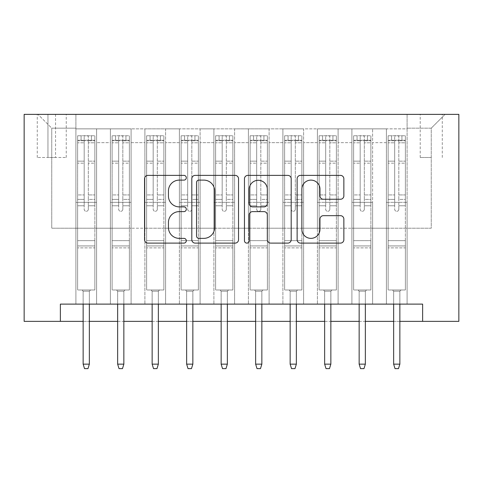 <?xml version="1.0" encoding="UTF-8"?>
<svg xmlns="http://www.w3.org/2000/svg" width="483" height="483" viewBox="0 0 483 483"><rect width="100%" height="100%" fill="white"/><g stroke="black" fill="none" stroke-linecap="round" stroke-linejoin="round"><path stroke-width="0.36" stroke-dasharray="2.42 1.81" d="M186.299 177.75A2.373 2.373 0 0 0 183.932 175.377L147.949 175.377A3.387 3.387 0 0 0 144.562 178.764L144.562 239.719A3.387 3.387 0 0 0 147.949 243.106L183.932 243.106A2.373 2.373 0 0 0 186.299 240.733A2.373 2.373 0 0 0 183.932 238.367L179.278 238.367A10.837 10.837 0 0 1 168.44 227.529L168.44 222.452A10.837 10.837 0 0 1 179.278 211.614L183.932 211.614A2.373 2.373 0 0 0 186.299 209.242A2.373 2.373 0 0 0 183.932 206.875L179.278 206.875A10.837 10.837 0 0 1 168.44 196.038L168.44 190.954A10.837 10.837 0 0 1 179.278 180.117L183.932 180.117A2.373 2.373 0 0 0 186.299 177.75M431.253 114.368L420.21 114.368L431.253 114.368M431.253 157.494L420.21 157.494L431.253 157.494M407.103 304.115L407.103 128.858L75.897 128.858L75.897 304.115L96.6 304.115L75.897 304.115L96.6 304.115L75.897 304.115L75.897 128.858L96.6 128.858L96.6 304.115L96.6 128.858L96.6 228.218L110.402 228.218L96.6 228.218L96.6 128.858L75.897 128.858L407.103 128.858L407.103 304.115L386.4 304.115L386.4 128.858L351.902 128.858L351.902 304.115L351.902 128.858L372.598 128.858L372.598 304.115L372.598 128.858L372.598 228.218L372.598 128.858L386.4 128.858L386.4 304.115L407.103 304.115L386.4 304.115L407.103 304.115L407.103 128.17L407.103 228.218L431.253 228.218L431.253 128.17L407.103 128.17L431.253 128.17L431.253 228.218L407.103 228.218L407.103 202.341L407.103 304.115M351.902 304.115L372.598 304.115L351.902 304.115L372.598 304.115L351.902 304.115L351.902 202.341L351.902 228.218L338.1 228.218L338.1 142.66L338.1 228.218L351.902 228.218L351.902 142.66L351.902 228.218L386.4 228.218L372.598 228.218L372.598 202.341L372.598 228.218L351.902 228.218L351.902 202.341L372.598 202.341L372.598 304.115L372.598 202.341L351.902 202.341L351.902 304.115M338.1 304.115L338.1 128.858L317.397 128.858L317.397 304.115L317.397 128.858L338.1 128.858L338.1 304.115L317.397 304.115L338.1 304.115L317.397 304.115L338.1 304.115L338.1 202.341L338.1 304.115M303.602 304.115L303.602 128.858L282.899 128.858L282.899 304.115L282.899 128.858L303.602 128.858L303.602 304.115L282.899 304.115L303.602 304.115L282.899 304.115L303.602 304.115L303.602 142.66L303.602 228.218L317.397 228.218L303.602 228.218L303.602 202.341L303.602 304.115M269.097 304.115L269.097 128.858L248.401 128.858L248.401 304.115L248.401 128.858L269.097 128.858L269.097 304.115L248.401 304.115L269.097 304.115L248.401 304.115L269.097 304.115L269.097 142.66L269.097 228.218L282.899 228.218L269.097 228.218L269.097 202.341L269.097 304.115M234.599 304.115L234.599 128.858L213.903 128.858L213.903 304.115L213.903 128.858L234.599 128.858L234.599 304.115L213.903 304.115L234.599 304.115L213.903 304.115L234.599 304.115L234.599 142.66L234.599 228.218L248.401 228.218L234.599 228.218L234.599 202.341L234.599 304.115M200.101 304.115L200.101 128.858L179.398 128.858L179.398 304.115L179.398 128.858L200.101 128.858L200.101 304.115L179.398 304.115L200.101 304.115L179.398 304.115L200.101 304.115L200.101 142.66L200.101 228.218L213.903 228.218L200.101 228.218L200.101 202.341L200.101 304.115M165.603 304.115L165.603 128.858L144.9 128.858L144.9 304.115L144.9 128.858L165.603 128.858L165.603 304.115L144.9 304.115L165.603 304.115L144.9 304.115L165.603 304.115L165.603 142.66L165.603 228.218L179.398 228.218L165.603 228.218L165.603 202.341L165.603 304.115M131.098 304.115L131.098 128.858L110.402 128.858L110.402 304.115L110.402 128.858L131.098 128.858L131.098 304.115L110.402 304.115L131.098 304.115L110.402 304.115L131.098 304.115L131.098 202.341L131.098 304.115M386.4 142.66L386.4 228.218L386.4 128.858L386.4 142.66L372.598 142.66L386.4 142.66M317.397 142.66L317.397 228.218L317.397 128.858L303.602 128.858L303.602 142.66L303.602 128.858L317.397 128.858L317.397 142.66L303.602 142.66L317.397 142.66M282.899 142.66L282.899 228.218L282.899 128.858L269.097 128.858L269.097 142.66L269.097 128.858L282.899 128.858L282.899 142.66L269.097 142.66L282.899 142.66M248.401 142.66L248.401 228.218L248.401 128.858L234.599 128.858L234.599 142.66L234.599 128.858L248.401 128.858L248.401 142.66L234.599 142.66L248.401 142.66M213.903 142.66L213.903 228.218L213.903 128.858L200.101 128.858L200.101 142.66L200.101 128.858L213.903 128.858L213.903 142.66L200.101 142.66L213.903 142.66M179.398 142.66L179.398 228.218L179.398 128.858L165.603 128.858L165.603 142.66L165.603 128.858L179.398 128.858L179.398 142.66L165.603 142.66L179.398 142.66M131.098 142.66L131.098 228.218L131.098 128.858L131.098 142.66L144.9 142.66L144.9 228.218L131.098 228.218L144.9 228.218L144.9 128.858L131.098 128.858L144.9 128.858L144.9 142.66L131.098 142.66M60.375 321.37L60.375 304.115L60.375 321.37L60.375 304.115L422.625 304.115L60.375 304.115L422.625 304.115L422.625 321.37L24.15 321.37L24.15 114.368L458.85 114.368L458.85 321.37L422.625 321.37L422.625 304.115L422.625 321.37M47.956 114.368L37.257 114.368L47.956 114.368L47.956 157.494L37.257 157.494L55.545 157.494L47.956 157.494L47.956 114.368M55.545 114.368L66.237 114.368L55.545 114.368L55.545 157.494L66.237 157.494L55.545 157.494L55.545 114.368M407.103 114.368L75.897 114.368L445.048 114.368L407.103 114.368L407.103 128.858L407.103 114.368M75.897 114.368L37.952 114.368L75.897 114.368L75.897 228.218L51.747 228.218L51.747 128.17L75.897 128.17L51.747 128.17L37.952 114.368L51.747 128.17L51.747 228.218L75.897 228.218L75.897 114.368M110.402 142.66L110.402 228.218L110.402 128.858L96.6 128.858L110.402 128.858L110.402 142.66L96.6 142.66L110.402 142.66M351.902 128.858L338.1 128.858L338.1 142.66L338.1 128.858L351.902 128.858L351.902 142.66L351.902 128.858M83.142 321.37L89.355 321.37M117.647 321.37L123.853 321.37M152.145 321.37L158.358 321.37M186.643 321.37L192.856 321.37M221.148 321.37L227.354 321.37M255.646 321.37L261.852 321.37M290.144 321.37L296.357 321.37M324.642 321.37L330.855 321.37M359.147 321.37L365.353 321.37M393.645 321.37L399.858 321.37M317.397 228.218L338.1 228.218L317.397 228.218L317.397 202.341L317.397 228.218M282.899 228.218L303.602 228.218L282.899 228.218L282.899 202.341L282.899 228.218M248.401 228.218L269.097 228.218L248.401 228.218L248.401 202.341L248.401 228.218M213.903 228.218L234.599 228.218L213.903 228.218L213.903 202.341L213.903 228.218M179.398 228.218L200.101 228.218L179.398 228.218L179.398 202.341L179.398 228.218M144.9 228.218L165.603 228.218L144.9 228.218L144.9 202.341L144.9 228.218M110.402 228.218L131.098 228.218L131.098 202.341L131.098 228.218L110.402 228.218L110.402 202.341L131.098 202.341L110.402 202.341L110.402 304.115L110.402 228.218M75.897 228.218L96.6 228.218L96.6 202.341L96.6 304.115L96.6 202.341L96.6 228.218L75.897 228.218L75.897 202.341L96.6 202.341L75.897 202.341L75.897 304.115L75.897 228.218M386.4 228.218L407.103 228.218L386.4 228.218L386.4 202.341L386.4 228.218M75.897 202.341L96.6 202.341L75.897 202.341M110.402 202.341L131.098 202.341L110.402 202.341M144.9 202.341L165.603 202.341L144.9 202.341L144.9 304.115L144.9 202.341L165.603 202.341L144.9 202.341M179.398 202.341L200.101 202.341L179.398 202.341L179.398 304.115L179.398 202.341L200.101 202.341L179.398 202.341M213.903 202.341L234.599 202.341L213.903 202.341L213.903 304.115L213.903 202.341L234.599 202.341L213.903 202.341M248.401 202.341L269.097 202.341L248.401 202.341L248.401 304.115L248.401 202.341L269.097 202.341L248.401 202.341M282.899 202.341L303.602 202.341L282.899 202.341L282.899 304.115L282.899 202.341L303.602 202.341L282.899 202.341M317.397 202.341L338.1 202.341L317.397 202.341L317.397 304.115L317.397 202.341L338.1 202.341L317.397 202.341M351.902 202.341L372.598 202.341L351.902 202.341M386.4 202.341L407.103 202.341L386.4 202.341L386.4 304.115L386.4 202.341L407.103 202.341L386.4 202.341M445.048 114.368L431.253 128.17L445.048 114.368M238.536 239.719L238.536 178.764A3.387 3.387 0 0 0 235.149 175.377L195.192 175.377A3.387 3.387 0 0 0 191.805 178.764L191.805 239.719A3.387 3.387 0 0 0 195.192 243.106L235.149 243.106A3.387 3.387 0 0 0 238.536 239.719M198.918 180.117A2.373 2.373 0 0 0 196.545 182.489L196.545 235.994A2.373 2.373 0 0 0 198.918 238.367L203.826 238.367A10.837 10.837 0 0 0 214.663 227.529L214.663 190.954A10.837 10.837 0 0 0 203.826 180.117L198.918 180.117M247.851 175.377L287.808 175.377A3.387 3.387 0 0 1 291.195 178.764L291.195 239.719A3.387 3.387 0 0 1 287.808 243.106L270.709 243.106A3.387 3.387 0 0 1 267.322 239.719L267.322 215.001A3.387 3.387 0 0 0 263.935 211.614L252.591 211.614A3.387 3.387 0 0 0 249.204 215.001L249.204 240.733A2.373 2.373 0 0 1 246.831 243.106A2.373 2.373 0 0 1 244.464 240.733L244.464 178.764A3.387 3.387 0 0 1 247.851 175.377M267.322 189.348A9.056 9.056 0 0 0 258.26 180.286A9.056 9.056 0 0 0 249.204 189.348L249.204 203.488A3.387 3.387 0 0 0 252.591 206.875L263.935 206.875A3.387 3.387 0 0 0 267.322 203.488L267.322 189.348M323.369 199.256L340.467 199.256A3.387 3.387 0 0 0 343.854 195.869L343.854 178.764A3.387 3.387 0 0 0 340.467 175.377L300.511 175.377A3.387 3.387 0 0 0 297.123 178.764L297.123 239.719A3.387 3.387 0 0 0 300.511 243.106L340.467 243.106A3.387 3.387 0 0 0 343.854 239.719L343.854 219.065A3.387 3.387 0 0 0 340.467 215.678L323.369 215.678A3.387 3.387 0 0 0 319.981 219.065L319.981 229.304A9.056 9.056 0 0 1 310.919 238.367A9.056 9.056 0 0 1 301.863 229.304L301.863 189.179A9.056 9.056 0 0 1 310.919 180.117A9.056 9.056 0 0 1 319.981 189.179L319.981 195.869A3.387 3.387 0 0 0 323.369 199.256M84.181 209.242A2.071 2.071 0 0 0 86.252 211.312A2.071 2.071 0 0 1 84.181 209.242L84.181 205.782L84.181 209.242A2.071 2.071 0 0 0 86.252 211.312A2.071 2.071 0 0 0 88.323 209.242A2.071 2.071 0 0 1 86.252 211.312A2.071 2.071 0 0 0 88.323 209.242L88.323 205.782L88.323 209.242A2.071 2.071 0 0 1 86.252 211.312A2.071 2.071 0 0 1 84.181 209.242L84.181 199.401L84.181 209.242M77.624 135.759L77.624 289.975L77.624 240.637L77.624 289.975L81.935 289.975L77.624 289.975L81.935 289.975L77.624 289.975L77.624 205.782L77.624 240.637L94.873 240.637L94.873 289.975L81.935 289.975L90.562 289.975L81.935 289.975L90.562 289.975L89.355 291.183L83.142 291.183L89.355 291.183L83.142 291.183L81.935 289.975L83.142 291.183L81.935 289.975L83.142 291.183L89.355 291.183L90.562 289.975L89.355 291.183L90.562 289.975L94.873 289.975L90.562 289.975L94.873 289.975L94.873 247.882L77.624 247.882L94.873 247.882L94.873 240.637L77.624 240.637L77.624 205.782L84.181 205.782L84.181 194.921L84.181 205.782L77.624 205.782L84.181 205.782L77.624 205.782L77.624 194.921L77.624 205.782L77.624 199.401L84.181 199.401L84.181 161.159L84.181 199.401L77.624 199.401L77.624 161.159L84.181 161.159L84.181 140.794L84.181 161.159L77.624 161.159L77.624 140.794L84.181 140.794L84.181 136.182L84.181 140.794L77.624 140.794L77.624 135.759L77.624 194.921L84.181 194.921L84.181 141.151C85.557 139.949 86.934 139.949 88.323 141.151L88.323 136.182C86.94 135.62 85.563 135.62 84.181 136.182C85.557 135.62 86.94 135.62 88.323 136.182L88.323 141.151C86.946 139.949 85.563 139.949 84.181 141.151L84.181 194.921L77.624 194.921L77.624 163.176L84.181 163.176L77.624 163.176L77.624 142.811L84.181 142.811L77.624 142.811L77.624 140.245L94.873 140.245L94.873 289.975L94.873 205.782L88.323 205.782L88.323 199.401L88.323 205.782L94.873 205.782L88.323 205.782L94.873 205.782L94.873 194.921L88.323 194.921L94.873 194.921L94.873 163.176L88.323 163.176L94.873 163.176L94.873 142.811L88.323 142.811L94.873 142.811L94.873 135.759L94.873 199.401L88.323 199.401L88.323 140.794L88.323 199.401L94.873 199.401L94.873 161.159L88.323 161.159L94.873 161.159L94.873 140.794L88.323 140.794L94.873 140.794L94.873 135.759L77.624 135.759L94.789 135.759L77.709 135.759L91.426 135.759L91.426 140.245L81.078 140.245L81.078 135.759L81.078 140.245L94.789 140.245L77.624 140.245L77.624 135.759M89.355 304.115L89.355 364.146L89.355 291.183L89.355 364.146L83.142 364.146L83.142 291.183L83.142 364.146L89.355 364.146L87.972 368.632L84.525 368.632L87.972 368.632L89.355 364.146L87.972 368.632L84.525 368.632L83.142 364.146L83.142 304.115M84.525 368.632L83.142 364.146L84.525 368.632M94.873 135.759L94.873 140.245L91.426 140.245L91.426 135.759L94.873 135.759M89.355 364.146L83.142 364.146M118.679 209.242A2.071 2.071 0 0 0 120.75 211.312A2.071 2.071 0 0 1 118.679 209.242L118.679 205.782L118.679 209.242A2.071 2.071 0 0 0 120.75 211.312A2.071 2.071 0 0 0 122.821 209.242A2.071 2.071 0 0 1 120.75 211.312A2.071 2.071 0 0 0 122.821 209.242L122.821 205.782L122.821 209.242A2.071 2.071 0 0 1 120.75 211.312A2.071 2.071 0 0 1 118.679 209.242L118.679 199.401L118.679 209.242M112.122 135.759L112.122 289.975L112.122 240.637L112.122 289.975L116.439 289.975L112.122 289.975L116.439 289.975L112.122 289.975L112.122 205.782L112.122 240.637L129.378 240.637L129.378 289.975L116.439 289.975L125.061 289.975L116.439 289.975L125.061 289.975L123.853 291.183L117.647 291.183L123.853 291.183L117.647 291.183L116.439 289.975L117.647 291.183L116.439 289.975L117.647 291.183L123.853 291.183L125.061 289.975L123.853 291.183L125.061 289.975L129.378 289.975L125.061 289.975L129.378 289.975L129.378 247.882L112.122 247.882L129.378 247.882L129.378 240.637L112.122 240.637L112.122 205.782L118.679 205.782L118.679 194.921L118.679 205.782L112.122 205.782L118.679 205.782L112.122 205.782L112.122 194.921L112.122 205.782L112.122 199.401L118.679 199.401L118.679 161.159L118.679 199.401L112.122 199.401L112.122 161.159L118.679 161.159L118.679 140.794L118.679 161.159L112.122 161.159L112.122 140.794L118.679 140.794L118.679 136.182L118.679 140.794L112.122 140.794L112.122 135.759L112.122 194.921L118.679 194.921L118.679 141.151C120.056 139.949 121.438 139.949 122.821 141.151L122.821 136.182C121.444 135.62 120.062 135.62 118.679 136.182C120.056 135.62 121.438 135.62 122.821 136.182L122.821 141.151C121.444 139.949 120.062 139.949 118.679 141.151L118.679 194.921L112.122 194.921L112.122 163.176L118.679 163.176L112.122 163.176L112.122 142.811L118.679 142.811L112.122 142.811L112.122 140.245L129.378 140.245L129.378 289.975L129.378 205.782L122.821 205.782L122.821 199.401L122.821 205.782L129.378 205.782L122.821 205.782L129.378 205.782L129.378 194.921L122.821 194.921L129.378 194.921L129.378 163.176L122.821 163.176L129.378 163.176L129.378 142.811L122.821 142.811L129.378 142.811L129.378 135.759L129.378 199.401L122.821 199.401L122.821 140.794L122.821 199.401L129.378 199.401L129.378 161.159L122.821 161.159L129.378 161.159L129.378 140.794L122.821 140.794L129.378 140.794L129.378 135.759L112.122 135.759L129.287 135.759L112.213 135.759L125.924 135.759L125.924 140.245L115.576 140.245L115.576 135.759L115.576 140.245L129.287 140.245L112.122 140.245L112.122 135.759M123.853 304.115L123.853 364.146L123.853 291.183L123.853 364.146L117.647 364.146L117.647 291.183L117.647 364.146L123.853 364.146L122.477 368.632L119.023 368.632L122.477 368.632L123.853 364.146L122.477 368.632L119.023 368.632L117.647 364.146L117.647 304.115M119.023 368.632L117.647 364.146L119.023 368.632M153.177 209.242A2.071 2.071 0 0 0 155.248 211.312A2.071 2.071 0 0 1 153.177 209.242L153.177 205.782L153.177 209.242A2.071 2.071 0 0 0 155.248 211.312A2.071 2.071 0 0 0 157.319 209.242A2.071 2.071 0 0 1 155.248 211.312A2.071 2.071 0 0 0 157.319 209.242L157.319 205.782L157.319 209.242A2.071 2.071 0 0 1 155.248 211.312A2.071 2.071 0 0 1 153.177 209.242L153.177 199.401L153.177 209.242M146.627 135.759L146.627 289.975L146.627 240.637L146.627 289.975L150.938 289.975L146.627 289.975L150.938 289.975L146.627 289.975L146.627 205.782L146.627 240.637L163.876 240.637L163.876 289.975L150.938 289.975L159.565 289.975L150.938 289.975L159.565 289.975L158.358 291.183L152.145 291.183L158.358 291.183L152.145 291.183L150.938 289.975L152.145 291.183L150.938 289.975L152.145 291.183L158.358 291.183L159.565 289.975L158.358 291.183L159.565 289.975L163.876 289.975L159.565 289.975L163.876 289.975L163.876 247.882L146.627 247.882L163.876 247.882L163.876 240.637L146.627 240.637L146.627 205.782L153.177 205.782L153.177 194.921L153.177 205.782L146.627 205.782L153.177 205.782L146.627 205.782L146.627 194.921L146.627 205.782L146.627 199.401L153.177 199.401L153.177 161.159L153.177 199.401L146.627 199.401L146.627 161.159L153.177 161.159L153.177 140.794L153.177 161.159L146.627 161.159L146.627 140.794L153.177 140.794L153.177 136.182L153.177 140.794L146.627 140.794L146.627 135.759L146.627 194.921L153.177 194.921L153.177 141.151C154.554 139.949 155.937 139.949 157.319 141.151L157.319 136.182C155.943 135.62 154.56 135.62 153.177 136.182C154.56 135.62 155.937 135.62 157.319 136.182L157.319 141.151C155.943 139.949 154.566 139.949 153.177 141.151L153.177 194.921L146.627 194.921L146.627 163.176L153.177 163.176L146.627 163.176L146.627 142.811L153.177 142.811L146.627 142.811L146.627 140.245L163.876 140.245L163.876 289.975L163.876 205.782L157.319 205.782L157.319 199.401L157.319 205.782L163.876 205.782L157.319 205.782L163.876 205.782L163.876 194.921L157.319 194.921L163.876 194.921L163.876 163.176L157.319 163.176L163.876 163.176L163.876 142.811L157.319 142.811L163.876 142.811L163.876 135.759L163.876 199.401L157.319 199.401L157.319 140.794L157.319 199.401L163.876 199.401L163.876 161.159L157.319 161.159L163.876 161.159L163.876 140.794L157.319 140.794L163.876 140.794L163.876 135.759L146.627 135.759L163.791 135.759L146.711 135.759L160.422 135.759L160.422 140.245L150.074 140.245L150.074 135.759L150.074 140.245L163.791 140.245L146.627 140.245L146.627 135.759M158.358 304.115L158.358 364.146L158.358 291.183L158.358 364.146L152.145 364.146L152.145 291.183L152.145 364.146L158.358 364.146L156.975 368.632L153.528 368.632L156.975 368.632L158.358 364.146L156.975 368.632L153.528 368.632L152.145 364.146L152.145 304.115M153.528 368.632L152.145 364.146L153.528 368.632M187.682 209.242A2.071 2.071 0 0 0 189.753 211.312A2.071 2.071 0 0 1 187.682 209.242L187.682 205.782L187.682 209.242A2.071 2.071 0 0 0 189.753 211.312A2.071 2.071 0 0 0 191.817 209.242A2.071 2.071 0 0 1 189.753 211.312A2.071 2.071 0 0 0 191.817 209.242L191.817 205.782L191.817 209.242A2.071 2.071 0 0 1 189.753 211.312A2.071 2.071 0 0 1 187.682 209.242L187.682 199.401L187.682 209.242M181.125 135.759L181.125 289.975L181.125 240.637L181.125 289.975L185.436 289.975L181.125 289.975L185.436 289.975L181.125 289.975L181.125 205.782L181.125 240.637L198.374 240.637L198.374 289.975L185.436 289.975L194.063 289.975L185.436 289.975L194.063 289.975L192.856 291.183L186.643 291.183L192.856 291.183L186.643 291.183L185.436 289.975L186.643 291.183L185.436 289.975L186.643 291.183L192.856 291.183L194.063 289.975L192.856 291.183L194.063 289.975L198.374 289.975L194.063 289.975L198.374 289.975L198.374 247.882L181.125 247.882L198.374 247.882L198.374 240.637L181.125 240.637L181.125 205.782L187.682 205.782L187.682 194.921L187.682 205.782L181.125 205.782L187.682 205.782L181.125 205.782L181.125 194.921L181.125 205.782L181.125 199.401L187.682 199.401L187.682 161.159L187.682 199.401L181.125 199.401L181.125 161.159L187.682 161.159L187.682 140.794L187.682 161.159L181.125 161.159L181.125 140.794L187.682 140.794L187.682 136.182L187.682 140.794L181.125 140.794L181.125 135.759L181.125 194.921L187.682 194.921L187.682 141.151C189.058 139.949 190.435 139.949 191.817 141.151L191.817 136.182C190.441 135.62 189.064 135.62 187.682 136.182C189.058 135.62 190.441 135.62 191.817 136.182L191.817 141.151C190.441 139.949 189.064 139.949 187.682 141.151L187.682 194.921L181.125 194.921L181.125 163.176L187.682 163.176L181.125 163.176L181.125 142.811L187.682 142.811L181.125 142.811L181.125 140.245L198.374 140.245L198.374 289.975L198.374 205.782L191.817 205.782L191.817 199.401L191.817 205.782L198.374 205.782L191.817 205.782L198.374 205.782L198.374 194.921L191.817 194.921L198.374 194.921L198.374 163.176L191.817 163.176L198.374 163.176L198.374 142.811L191.817 142.811L198.374 142.811L198.374 135.759L198.374 199.401L191.817 199.401L191.817 140.794L191.817 199.401L198.374 199.401L198.374 161.159L191.817 161.159L198.374 161.159L198.374 140.794L191.817 140.794L198.374 140.794L198.374 135.759L181.125 135.759L198.29 135.759L181.21 135.759L194.927 135.759L194.927 140.245L184.572 140.245L184.572 135.759L184.572 140.245L198.29 140.245L181.125 140.245L181.125 135.759M192.856 304.115L192.856 364.146L192.856 291.183L192.856 364.146L186.643 364.146L186.643 291.183L186.643 364.146L192.856 364.146L191.473 368.632L188.026 368.632L191.473 368.632L192.856 364.146L191.473 368.632L188.026 368.632L186.643 364.146L186.643 304.115M188.026 368.632L186.643 364.146L188.026 368.632M222.18 209.242A2.071 2.071 0 0 0 224.251 211.312A2.071 2.071 0 0 1 222.18 209.242L222.18 205.782L222.18 209.242A2.071 2.071 0 0 0 224.251 211.312A2.071 2.071 0 0 0 226.322 209.242A2.071 2.071 0 0 1 224.251 211.312A2.071 2.071 0 0 0 226.322 209.242L226.322 205.782L226.322 209.242A2.071 2.071 0 0 1 224.251 211.312A2.071 2.071 0 0 1 222.18 209.242L222.18 199.401L222.18 209.242M215.623 135.759L215.623 289.975L215.623 240.637L215.623 289.975L219.94 289.975L215.623 289.975L219.94 289.975L215.623 289.975L215.623 205.782L215.623 240.637L232.872 240.637L232.872 289.975L219.94 289.975L228.562 289.975L219.94 289.975L228.562 289.975L227.354 291.183L221.148 291.183L227.354 291.183L221.148 291.183L219.94 289.975L221.148 291.183L219.94 289.975L221.148 291.183L227.354 291.183L228.562 289.975L227.354 291.183L228.562 289.975L232.872 289.975L228.562 289.975L232.872 289.975L232.872 247.882L215.623 247.882L232.872 247.882L232.872 240.637L215.623 240.637L215.623 205.782L222.18 205.782L222.18 194.921L222.18 205.782L215.623 205.782L222.18 205.782L215.623 205.782L215.623 194.921L215.623 205.782L215.623 199.401L222.18 199.401L222.18 161.159L222.18 199.401L215.623 199.401L215.623 161.159L222.18 161.159L222.18 140.794L222.18 161.159L215.623 161.159L215.623 140.794L222.18 140.794L222.18 136.182L222.18 140.794L215.623 140.794L215.623 135.759L215.623 194.921L222.18 194.921L222.18 141.151C223.557 139.949 224.939 139.949 226.322 141.151L226.322 136.182C224.939 135.62 223.563 135.62 222.18 136.182C223.557 135.62 224.939 135.62 226.322 136.182L226.322 141.151C224.945 139.949 223.563 139.949 222.18 141.151L222.18 194.921L215.623 194.921L215.623 163.176L222.18 163.176L215.623 163.176L215.623 142.811L222.18 142.811L215.623 142.811L215.623 140.245L232.872 140.245L232.872 289.975L232.872 205.782L226.322 205.782L226.322 199.401L226.322 205.782L232.872 205.782L226.322 205.782L232.872 205.782L232.872 194.921L226.322 194.921L232.872 194.921L232.872 163.176L226.322 163.176L232.872 163.176L232.872 142.811L226.322 142.811L232.872 142.811L232.872 135.759L232.872 199.401L226.322 199.401L226.322 140.794L226.322 199.401L232.872 199.401L232.872 161.159L226.322 161.159L232.872 161.159L232.872 140.794L226.322 140.794L232.872 140.794L232.872 135.759L215.623 135.759L232.788 135.759L215.714 135.759L229.425 135.759L229.425 140.245L219.077 140.245L219.077 135.759L219.077 140.245L232.788 140.245L215.623 140.245L215.623 135.759M227.354 304.115L227.354 364.146L227.354 291.183L227.354 364.146L221.148 364.146L221.148 291.183L221.148 364.146L227.354 364.146L225.978 368.632L222.524 368.632L225.978 368.632L227.354 364.146L225.978 368.632L222.524 368.632L221.148 364.146L221.148 304.115M222.524 368.632L221.148 364.146L222.524 368.632M129.378 135.759L129.378 140.245L125.924 140.245L125.924 135.759L129.378 135.759M123.853 364.146L117.647 364.146M163.876 135.759L163.876 140.245L160.422 140.245L160.422 135.759L163.876 135.759M158.358 364.146L152.145 364.146M198.374 135.759L198.374 140.245L194.927 140.245L194.927 135.759L198.374 135.759M192.856 364.146L186.643 364.146M232.872 135.759L232.872 140.245L229.425 140.245L229.425 135.759L232.872 135.759M227.354 364.146L221.148 364.146M256.678 209.242A2.071 2.071 0 0 0 258.749 211.312A2.071 2.071 0 0 1 256.678 209.242L256.678 205.782L256.678 209.242A2.071 2.071 0 0 0 258.749 211.312A2.071 2.071 0 0 0 260.82 209.242A2.071 2.071 0 0 1 258.749 211.312A2.071 2.071 0 0 0 260.82 209.242L260.82 205.782L260.82 209.242A2.071 2.071 0 0 1 258.749 211.312A2.071 2.071 0 0 1 256.678 209.242L256.678 199.401L256.678 209.242M250.128 135.759L250.128 289.975L250.128 240.637L250.128 289.975L254.438 289.975L250.128 289.975L254.438 289.975L250.128 289.975L250.128 205.782L250.128 240.637L267.377 240.637L267.377 289.975L254.438 289.975L263.06 289.975L254.438 289.975L263.06 289.975L261.852 291.183L255.646 291.183L261.852 291.183L255.646 291.183L254.438 289.975L255.646 291.183L254.438 289.975L255.646 291.183L261.852 291.183L263.06 289.975L261.852 291.183L263.06 289.975L267.377 289.975L263.06 289.975L267.377 289.975L267.377 247.882L250.128 247.882L267.377 247.882L267.377 240.637L250.128 240.637L250.128 205.782L256.678 205.782L256.678 194.921L256.678 205.782L250.128 205.782L256.678 205.782L250.128 205.782L250.128 194.921L250.128 205.782L250.128 199.401L256.678 199.401L256.678 161.159L256.678 199.401L250.128 199.401L250.128 161.159L256.678 161.159L256.678 140.794L256.678 161.159L250.128 161.159L250.128 140.794L256.678 140.794L256.678 136.182L256.678 140.794L250.128 140.794L250.128 135.759L250.128 194.921L256.678 194.921L256.678 141.151C258.055 139.949 259.437 139.949 260.82 141.151L260.82 136.182C259.443 135.62 258.061 135.62 256.678 136.182C258.061 135.62 259.437 135.62 260.82 136.182L260.82 141.151C259.443 139.949 258.061 139.949 256.678 141.151L256.678 194.921L250.128 194.921L250.128 163.176L256.678 163.176L250.128 163.176L250.128 142.811L256.678 142.811L250.128 142.811L250.128 140.245L267.377 140.245L267.377 289.975L267.377 205.782L260.82 205.782L260.82 199.401L260.82 205.782L267.377 205.782L260.82 205.782L267.377 205.782L267.377 194.921L260.82 194.921L267.377 194.921L267.377 163.176L260.82 163.176L267.377 163.176L267.377 142.811L260.82 142.811L267.377 142.811L267.377 135.759L267.377 199.401L260.82 199.401L260.82 140.794L260.82 199.401L267.377 199.401L267.377 161.159L260.82 161.159L267.377 161.159L267.377 140.794L260.82 140.794L267.377 140.794L267.377 135.759L250.128 135.759L267.286 135.759L250.212 135.759L263.923 135.759L263.923 140.245L253.575 140.245L253.575 135.759L253.575 140.245L267.286 140.245L250.128 140.245L250.128 135.759M261.852 304.115L261.852 364.146L261.852 291.183L261.852 364.146L255.646 364.146L255.646 291.183L255.646 364.146L261.852 364.146L260.476 368.632L257.022 368.632L260.476 368.632L261.852 364.146L260.476 368.632L257.022 368.632L255.646 364.146L255.646 304.115M257.022 368.632L255.646 364.146L257.022 368.632M267.377 135.759L267.377 140.245L263.923 140.245L263.923 135.759L267.377 135.759M261.852 364.146L255.646 364.146M291.183 209.242A2.071 2.071 0 0 0 293.247 211.312A2.071 2.071 0 0 1 291.183 209.242L291.183 205.782L291.183 209.242A2.071 2.071 0 0 0 293.247 211.312A2.071 2.071 0 0 0 295.318 209.242A2.071 2.071 0 0 1 293.247 211.312A2.071 2.071 0 0 0 295.318 209.242L295.318 205.782L295.318 209.242A2.071 2.071 0 0 1 293.247 211.312A2.071 2.071 0 0 1 291.183 209.242L291.183 199.401L291.183 209.242M284.626 135.759L284.626 289.975L284.626 240.637L284.626 289.975L288.937 289.975L284.626 289.975L288.937 289.975L284.626 289.975L284.626 205.782L284.626 240.637L301.875 240.637L301.875 289.975L288.937 289.975L297.564 289.975L288.937 289.975L297.564 289.975L296.357 291.183L290.144 291.183L296.357 291.183L290.144 291.183L288.937 289.975L290.144 291.183L288.937 289.975L290.144 291.183L296.357 291.183L297.564 289.975L296.357 291.183L297.564 289.975L301.875 289.975L297.564 289.975L301.875 289.975L301.875 247.882L284.626 247.882L301.875 247.882L301.875 240.637L284.626 240.637L284.626 205.782L291.183 205.782L291.183 194.921L291.183 205.782L284.626 205.782L291.183 205.782L284.626 205.782L284.626 194.921L284.626 205.782L284.626 199.401L291.183 199.401L291.183 161.159L291.183 199.401L284.626 199.401L284.626 161.159L291.183 161.159L291.183 140.794L291.183 161.159L284.626 161.159L284.626 140.794L291.183 140.794L291.183 136.182L291.183 140.794L284.626 140.794L284.626 135.759L284.626 194.921L291.183 194.921L291.183 141.151C292.559 139.949 293.936 139.949 295.318 141.151L295.318 136.182C293.942 135.62 292.559 135.62 291.183 136.182C292.559 135.62 293.936 135.62 295.318 136.182L295.318 141.151C293.942 139.949 292.565 139.949 291.183 141.151L291.183 194.921L284.626 194.921L284.626 163.176L291.183 163.176L284.626 163.176L284.626 142.811L291.183 142.811L284.626 142.811L284.626 140.245L301.875 140.245L301.875 289.975L301.875 205.782L295.318 205.782L295.318 199.401L295.318 205.782L301.875 205.782L295.318 205.782L301.875 205.782L301.875 194.921L295.318 194.921L301.875 194.921L301.875 163.176L295.318 163.176L301.875 163.176L301.875 142.811L295.318 142.811L301.875 142.811L301.875 135.759L301.875 199.401L295.318 199.401L295.318 140.794L295.318 199.401L301.875 199.401L301.875 161.159L295.318 161.159L301.875 161.159L301.875 140.794L295.318 140.794L301.875 140.794L301.875 135.759L284.626 135.759L301.79 135.759L284.71 135.759L298.428 135.759L298.428 140.245L288.073 140.245L288.073 135.759L288.073 140.245L301.79 140.245L284.626 140.245L284.626 135.759M296.357 304.115L296.357 364.146L296.357 291.183L296.357 364.146L290.144 364.146L290.144 291.183L290.144 364.146L296.357 364.146L294.974 368.632L291.527 368.632L294.974 368.632L296.357 364.146L294.974 368.632L291.527 368.632L290.144 364.146L290.144 304.115M291.527 368.632L290.144 364.146L291.527 368.632M325.681 209.242A2.071 2.071 0 0 0 327.752 211.312A2.071 2.071 0 0 1 325.681 209.242L325.681 205.782L325.681 209.242A2.071 2.071 0 0 0 327.752 211.312A2.071 2.071 0 0 0 329.823 209.242A2.071 2.071 0 0 1 327.752 211.312A2.071 2.071 0 0 0 329.823 209.242L329.823 205.782L329.823 209.242A2.071 2.071 0 0 1 327.752 211.312A2.071 2.071 0 0 1 325.681 209.242L325.681 199.401L325.681 209.242M319.124 135.759L319.124 289.975L319.124 240.637L319.124 289.975L323.435 289.975L319.124 289.975L323.435 289.975L319.124 289.975L319.124 205.782L319.124 240.637L336.373 240.637L336.373 289.975L323.435 289.975L332.062 289.975L323.435 289.975L332.062 289.975L330.855 291.183L324.642 291.183L330.855 291.183L324.642 291.183L323.435 289.975L324.642 291.183L323.435 289.975L324.642 291.183L330.855 291.183L332.062 289.975L330.855 291.183L332.062 289.975L336.373 289.975L332.062 289.975L336.373 289.975L336.373 247.882L319.124 247.882L336.373 247.882L336.373 240.637L319.124 240.637L319.124 205.782L325.681 205.782L325.681 194.921L325.681 205.782L319.124 205.782L325.681 205.782L319.124 205.782L319.124 194.921L319.124 205.782L319.124 199.401L325.681 199.401L325.681 161.159L325.681 199.401L319.124 199.401L319.124 161.159L325.681 161.159L325.681 140.794L325.681 161.159L319.124 161.159L319.124 140.794L325.681 140.794L325.681 136.182L325.681 140.794L319.124 140.794L319.124 135.759L319.124 194.921L325.681 194.921L325.681 141.151C327.057 139.949 328.434 139.949 329.823 141.151L329.823 136.182C328.44 135.62 327.063 135.62 325.681 136.182C327.057 135.62 328.44 135.62 329.823 136.182L329.823 141.151C328.446 139.949 327.063 139.949 325.681 141.151L325.681 194.921L319.124 194.921L319.124 163.176L325.681 163.176L319.124 163.176L319.124 142.811L325.681 142.811L319.124 142.811L319.124 140.245L336.373 140.245L336.373 289.975L336.373 205.782L329.823 205.782L329.823 199.401L329.823 205.782L336.373 205.782L329.823 205.782L336.373 205.782L336.373 194.921L329.823 194.921L336.373 194.921L336.373 163.176L329.823 163.176L336.373 163.176L336.373 142.811L329.823 142.811L336.373 142.811L336.373 135.759L336.373 199.401L329.823 199.401L329.823 140.794L329.823 199.401L336.373 199.401L336.373 161.159L329.823 161.159L336.373 161.159L336.373 140.794L329.823 140.794L336.373 140.794L336.373 135.759L319.124 135.759L336.289 135.759L319.209 135.759L332.926 135.759L332.926 140.245L322.578 140.245L322.578 135.759L322.578 140.245L336.289 140.245L319.124 140.245L319.124 135.759M330.855 304.115L330.855 364.146L330.855 291.183L330.855 364.146L324.642 364.146L324.642 291.183L324.642 364.146L330.855 364.146L329.472 368.632L326.025 368.632L329.472 368.632L330.855 364.146L329.472 368.632L326.025 368.632L324.642 364.146L324.642 304.115M326.025 368.632L324.642 364.146L326.025 368.632M360.179 209.242A2.071 2.071 0 0 0 362.25 211.312A2.071 2.071 0 0 1 360.179 209.242L360.179 205.782L360.179 209.242A2.071 2.071 0 0 0 362.25 211.312A2.071 2.071 0 0 0 364.321 209.242A2.071 2.071 0 0 1 362.25 211.312A2.071 2.071 0 0 0 364.321 209.242L364.321 205.782L364.321 209.242A2.071 2.071 0 0 1 362.25 211.312A2.071 2.071 0 0 1 360.179 209.242L360.179 199.401L360.179 209.242M353.622 135.759L353.622 289.975L353.622 240.637L353.622 289.975L357.939 289.975L353.622 289.975L357.939 289.975L353.622 289.975L353.622 205.782L353.622 240.637L370.878 240.637L370.878 289.975L357.939 289.975L366.561 289.975L357.939 289.975L366.561 289.975L365.353 291.183L359.147 291.183L365.353 291.183L359.147 291.183L357.939 289.975L359.147 291.183L357.939 289.975L359.147 291.183L365.353 291.183L366.561 289.975L365.353 291.183L366.561 289.975L370.878 289.975L366.561 289.975L370.878 289.975L370.878 247.882L353.622 247.882L370.878 247.882L370.878 240.637L353.622 240.637L353.622 205.782L360.179 205.782L360.179 194.921L360.179 205.782L353.622 205.782L360.179 205.782L353.622 205.782L353.622 194.921L353.622 205.782L353.622 199.401L360.179 199.401L360.179 161.159L360.179 199.401L353.622 199.401L353.622 161.159L360.179 161.159L360.179 140.794L360.179 161.159L353.622 161.159L353.622 140.794L360.179 140.794L360.179 136.182L360.179 140.794L353.622 140.794L353.622 135.759L353.622 194.921L360.179 194.921L360.179 141.151C361.556 139.949 362.938 139.949 364.321 141.151L364.321 136.182C362.944 135.62 361.562 135.62 360.179 136.182C361.556 135.62 362.938 135.62 364.321 136.182L364.321 141.151C362.944 139.949 361.562 139.949 360.179 141.151L360.179 194.921L353.622 194.921L353.622 163.176L360.179 163.176L353.622 163.176L353.622 142.811L360.179 142.811L353.622 142.811L353.622 140.245L370.878 140.245L370.878 289.975L370.878 205.782L364.321 205.782L364.321 199.401L364.321 205.782L370.878 205.782L364.321 205.782L370.878 205.782L370.878 194.921L364.321 194.921L370.878 194.921L370.878 163.176L364.321 163.176L370.878 163.176L370.878 142.811L364.321 142.811L370.878 142.811L370.878 135.759L370.878 199.401L364.321 199.401L364.321 140.794L364.321 199.401L370.878 199.401L370.878 161.159L364.321 161.159L370.878 161.159L370.878 140.794L364.321 140.794L370.878 140.794L370.878 135.759L353.622 135.759L370.787 135.759L353.713 135.759L367.424 135.759L367.424 140.245L357.076 140.245L357.076 135.759L357.076 140.245L370.787 140.245L353.622 140.245L353.622 135.759M365.353 304.115L365.353 364.146L365.353 291.183L365.353 364.146L359.147 364.146L359.147 291.183L359.147 364.146L365.353 364.146L363.977 368.632L360.523 368.632L363.977 368.632L365.353 364.146L363.977 368.632L360.523 368.632L359.147 364.146L359.147 304.115M360.523 368.632L359.147 364.146L360.523 368.632M394.677 209.242A2.071 2.071 0 0 0 396.748 211.312A2.071 2.071 0 0 1 394.677 209.242L394.677 205.782L394.677 209.242A2.071 2.071 0 0 0 396.748 211.312A2.071 2.071 0 0 0 398.819 209.242A2.071 2.071 0 0 1 396.748 211.312A2.071 2.071 0 0 0 398.819 209.242L398.819 205.782L398.819 209.242A2.071 2.071 0 0 1 396.748 211.312A2.071 2.071 0 0 1 394.677 209.242L394.677 199.401L394.677 209.242M388.127 135.759L388.127 289.975L388.127 240.637L388.127 289.975L392.438 289.975L388.127 289.975L392.438 289.975L388.127 289.975L388.127 205.782L388.127 240.637L405.376 240.637L405.376 289.975L392.438 289.975L401.065 289.975L392.438 289.975L401.065 289.975L399.858 291.183L393.645 291.183L399.858 291.183L393.645 291.183L392.438 289.975L393.645 291.183L392.438 289.975L393.645 291.183L399.858 291.183L401.065 289.975L399.858 291.183L401.065 289.975L405.376 289.975L401.065 289.975L405.376 289.975L405.376 247.882L388.127 247.882L405.376 247.882L405.376 240.637L388.127 240.637L388.127 205.782L394.677 205.782L394.677 194.921L394.677 205.782L388.127 205.782L394.677 205.782L388.127 205.782L388.127 194.921L388.127 205.782L388.127 199.401L394.677 199.401L394.677 161.159L394.677 199.401L388.127 199.401L388.127 161.159L394.677 161.159L394.677 140.794L394.677 161.159L388.127 161.159L388.127 140.794L394.677 140.794L394.677 136.182L394.677 140.794L388.127 140.794L388.127 135.759L388.127 194.921L394.677 194.921L394.677 141.151C396.054 139.949 397.437 139.949 398.819 141.151L398.819 136.182C397.443 135.62 396.06 135.62 394.677 136.182C396.06 135.62 397.437 135.62 398.819 136.182L398.819 141.151C397.443 139.949 396.066 139.949 394.677 141.151L394.677 194.921L388.127 194.921L388.127 163.176L394.677 163.176L388.127 163.176L388.127 142.811L394.677 142.811L388.127 142.811L388.127 140.245L405.376 140.245L405.376 289.975L405.376 205.782L398.819 205.782L398.819 199.401L398.819 205.782L405.376 205.782L398.819 205.782L405.376 205.782L405.376 194.921L398.819 194.921L405.376 194.921L405.376 163.176L398.819 163.176L405.376 163.176L405.376 142.811L398.819 142.811L405.376 142.811L405.376 135.759L405.376 199.401L398.819 199.401L398.819 140.794L398.819 199.401L405.376 199.401L405.376 161.159L398.819 161.159L405.376 161.159L405.376 140.794L398.819 140.794L405.376 140.794L405.376 135.759L388.127 135.759L405.291 135.759L388.211 135.759L401.922 135.759L401.922 140.245L391.574 140.245L391.574 135.759L391.574 140.245L405.291 140.245L388.127 140.245L388.127 135.759M399.858 304.115L399.858 364.146L399.858 291.183L399.858 364.146L393.645 364.146L393.645 291.183L393.645 364.146L399.858 364.146L398.475 368.632L395.028 368.632L398.475 368.632L399.858 364.146L398.475 368.632L395.028 368.632L393.645 364.146L393.645 304.115M395.028 368.632L393.645 364.146L395.028 368.632M301.875 135.759L301.875 140.245L298.428 140.245L298.428 135.759L301.875 135.759M296.357 364.146L290.144 364.146M336.373 135.759L336.373 140.245L332.926 140.245L332.926 135.759L336.373 135.759M330.855 364.146L324.642 364.146M370.878 135.759L370.878 140.245L367.424 140.245L367.424 135.759L370.878 135.759M365.353 364.146L359.147 364.146M405.376 135.759L405.376 140.245L401.922 140.245L401.922 135.759L405.376 135.759M399.858 364.146L393.645 364.146M351.902 142.66L338.1 142.66L351.902 142.66M94.873 245.938L77.624 245.938L94.873 245.938M129.378 245.938L112.122 245.938L129.378 245.938M163.876 245.938L146.627 245.938L163.876 245.938M198.374 245.938L181.125 245.938L198.374 245.938M232.872 245.938L215.623 245.938L232.872 245.938M267.377 245.938L250.128 245.938L267.377 245.938M301.875 245.938L284.626 245.938L301.875 245.938M336.373 245.938L319.124 245.938L336.373 245.938M370.878 245.938L353.622 245.938L370.878 245.938M405.376 245.938L388.127 245.938L405.376 245.938M420.21 157.494L420.21 114.368M37.257 157.494L37.257 114.368M66.237 157.494L66.237 114.368M442.289 157.494L442.289 114.368"/><path stroke-width="0.72" d="M186.299 177.75A2.373 2.373 0 0 0 183.932 175.377L147.949 175.377A3.387 3.387 0 0 0 144.562 178.764L144.562 239.719A3.387 3.387 0 0 0 147.949 243.106L183.932 243.106A2.373 2.373 0 0 0 186.299 240.733A2.373 2.373 0 0 0 183.932 238.367L179.278 238.367A10.837 10.837 0 0 1 168.44 227.529L168.44 222.452A10.837 10.837 0 0 1 179.278 211.614L183.932 211.614A2.373 2.373 0 0 0 186.299 209.242A2.373 2.373 0 0 0 183.932 206.875L179.278 206.875A10.837 10.837 0 0 1 168.44 196.038L168.44 190.954A10.837 10.837 0 0 1 179.278 180.117L183.932 180.117A2.373 2.373 0 0 0 186.299 177.75M340.467 199.256A3.387 3.387 0 0 0 343.854 195.869L343.854 178.764A3.387 3.387 0 0 0 340.467 175.377L300.511 175.377A3.387 3.387 0 0 0 297.123 178.764L297.123 239.719A3.387 3.387 0 0 0 300.511 243.106L340.467 243.106A3.387 3.387 0 0 0 343.854 239.719L343.854 219.065A3.387 3.387 0 0 0 340.467 215.678L323.369 215.678A3.387 3.387 0 0 0 319.981 219.065L319.981 229.304A9.056 9.056 0 0 1 310.919 238.367A9.056 9.056 0 0 1 301.863 229.304L301.863 189.179A9.056 9.056 0 0 1 310.919 180.117A9.056 9.056 0 0 1 319.981 189.179L319.981 195.869A3.387 3.387 0 0 0 323.369 199.256L340.467 199.256M60.375 321.37L60.375 304.115L422.625 304.115L422.625 321.37L458.85 321.37L458.85 114.368L24.15 114.368L24.15 321.37L83.142 321.37M238.536 178.764A3.387 3.387 0 0 0 235.149 175.377L195.192 175.377A3.387 3.387 0 0 0 191.805 178.764L191.805 239.719A3.387 3.387 0 0 0 195.192 243.106L235.149 243.106A3.387 3.387 0 0 0 238.536 239.719L238.536 178.764M247.851 175.377L287.808 175.377A3.387 3.387 0 0 1 291.195 178.764L291.195 239.719A3.387 3.387 0 0 1 287.808 243.106L270.709 243.106A3.387 3.387 0 0 1 267.322 239.719L267.322 215.001A3.387 3.387 0 0 0 263.935 211.614L252.591 211.614A3.387 3.387 0 0 0 249.204 215.001L249.204 240.733A2.373 2.373 0 0 1 246.831 243.106A2.373 2.373 0 0 1 244.464 240.733L244.464 178.764A3.387 3.387 0 0 1 247.851 175.377M89.355 321.37L117.647 321.37M123.853 321.37L152.145 321.37M158.358 321.37L186.643 321.37M192.856 321.37L221.148 321.37M227.354 321.37L255.646 321.37M261.852 321.37L290.144 321.37M296.357 321.37L324.642 321.37M330.855 321.37L359.147 321.37M365.353 321.37L393.645 321.37M399.858 321.37L422.625 321.37M198.918 180.117A2.373 2.373 0 0 0 196.545 182.489L196.545 235.994A2.373 2.373 0 0 0 198.918 238.367L203.826 238.367A10.837 10.837 0 0 0 214.663 227.529L214.663 190.954A10.837 10.837 0 0 0 203.826 180.117L198.918 180.117M267.322 189.348A9.056 9.056 0 0 0 258.26 180.286A9.056 9.056 0 0 0 249.204 189.348L249.204 203.488A3.387 3.387 0 0 0 252.591 206.875L263.935 206.875A3.387 3.387 0 0 0 267.322 203.488L267.322 189.348M83.142 364.146L84.525 368.632L87.972 368.632L89.355 364.146L83.142 364.146L83.142 304.115M89.355 364.146L89.355 304.115M117.647 364.146L119.023 368.632L122.477 368.632L123.853 364.146L117.647 364.146L117.647 304.115M123.853 364.146L123.853 304.115M152.145 364.146L153.528 368.632L156.975 368.632L158.358 364.146L152.145 364.146L152.145 304.115M158.358 364.146L158.358 304.115M186.643 364.146L188.026 368.632L191.473 368.632L192.856 364.146L186.643 364.146L186.643 304.115M192.856 364.146L192.856 304.115M221.148 364.146L222.524 368.632L225.978 368.632L227.354 364.146L221.148 364.146L221.148 304.115M227.354 364.146L227.354 304.115M255.646 364.146L257.022 368.632L260.476 368.632L261.852 364.146L255.646 364.146L255.646 304.115M261.852 364.146L261.852 304.115M290.144 364.146L291.527 368.632L294.974 368.632L296.357 364.146L290.144 364.146L290.144 304.115M296.357 364.146L296.357 304.115M324.642 364.146L326.025 368.632L329.472 368.632L330.855 364.146L324.642 364.146L324.642 304.115M330.855 364.146L330.855 304.115M359.147 364.146L360.523 368.632L363.977 368.632L365.353 364.146L359.147 364.146L359.147 304.115M365.353 364.146L365.353 304.115M393.645 364.146L395.028 368.632L398.475 368.632L399.858 364.146L393.645 364.146L393.645 304.115M399.858 364.146L399.858 304.115"/></g></svg>
